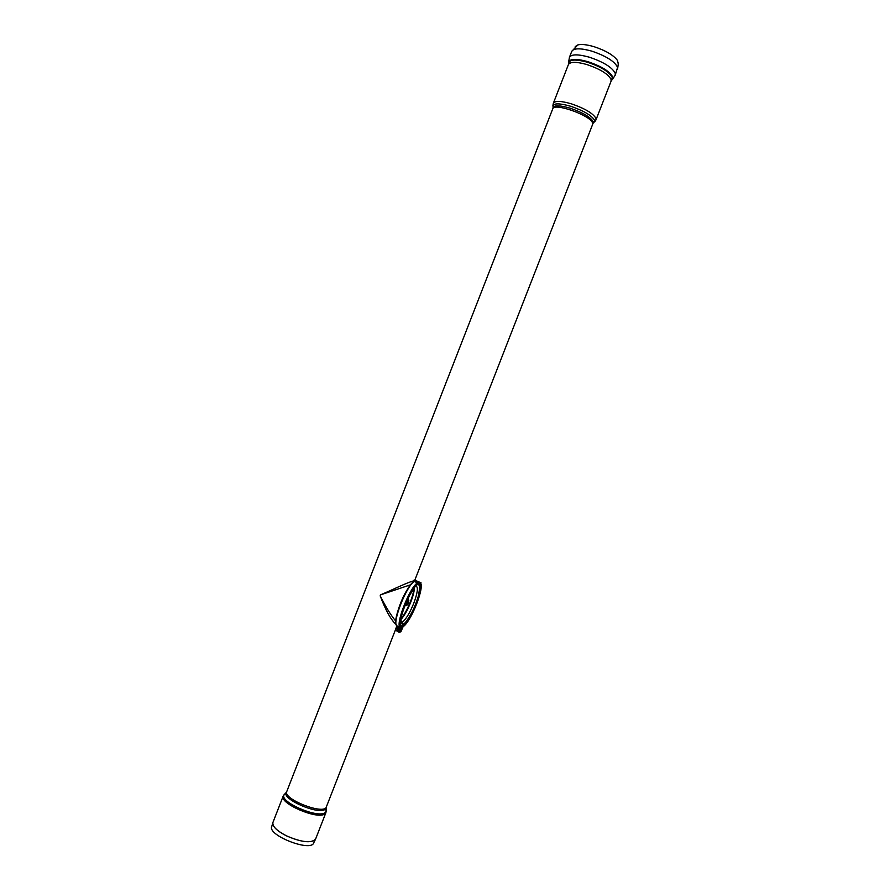 <?xml version="1.0" encoding="UTF-8"?>
<svg xmlns="http://www.w3.org/2000/svg" width="890" height="890" viewBox="0 0 890 890"><rect width="100%" height="100%" fill="white"/><g stroke="black" fill="none" stroke-linecap="round" stroke-linejoin="round"><path stroke-width="1.33" d="M399.02 630.209L397.852 631.144L399.098 630.042L398.954 628.34L399.043 630.02M417.632 584.43L417.477 584.53C409.956 588.891 396.106 624.958 401.557 625.993L399.254 632.245L398.664 632.078L400.422 627.35L397.174 625.937M397.852 631.144L396.673 630.821L398.431 630.676L399.043 629.108L397.374 627.461L399.165 627.951L395.861 628.44M397.797 627.361L396.106 628.329M272.93 822.449L271.773 826.432C267 835.221 311.278 852.486 313.747 842.797L315.394 839.481M395.727 621.098C390.543 614.734 385.37 606.301 380.197 595.799L380.175 595.844C385.57 610.184 390.866 619.718 396.061 624.457M380.175 595.844L380.553 594.876L410.601 584.763M417.977 583.006L419.769 582.983L418 583.095L419.769 582.983L417.989 583.317L419.624 583.351L417.499 584.519L417.744 582.716L414.128 581.303L413.705 580.38L413.438 581.927M413.516 580.959C408.098 582.038 392.223 589.948 380.564 594.832L380.564 594.832M618.216 63.357L617.426 60.375C613.399 55.047 605.523 50.452 593.808 46.614C586.799 44.589 581.47 44.022 577.81 44.923L575.218 46.58M400.99 622.166L401.969 621.476M401.067 622.544L401.713 622.021M405.762 605.667L406.118 605.634C407.342 606.402 410.19 598.436 408.032 599.96L407.342 600.772M405.373 604.343L405.384 605.656L406.129 604.699M406.507 604.444L407.865 601.295M407.876 601.429L406.641 604.332M418.834 583.773L419.579 585.82M405.862 605.634L406.163 604.533L405.284 604.722M401.034 628.44L400.4 630.053M420.603 583.484C424.463 588.012 410.479 622.499 403.114 626.627L400.867 631.856L400.177 631.767L401.846 627.495L403.448 625.581L400.556 631.933M402.358 626.382L401.635 626.093M418.311 582.739L414.251 580.614M413.85 581.671L413.672 580.369L414.963 580.224L421.037 582.817L419.524 584.018L420.447 583.15M413.839 581.548L413.672 580.369L413.772 581.704M414.206 581.181L413.75 580.402M413.883 581.481L413.805 580.413M413.939 581.426L413.817 580.425M413.917 580.469L413.984 581.381M413.995 581.381L413.995 580.502L414.006 581.37M414.139 580.558L414.017 581.359L414.061 580.525M414.139 581.303L414.195 580.58M414.206 581.292L414.417 580.681M414.339 581.292L414.529 580.725M414.684 580.792L414.451 581.326L414.573 580.747M414.428 581.315L414.595 580.758M414.44 581.315L414.273 581.448C406.129 586.087 391.255 624.847 397.196 625.937L395.928 628.385M419.212 582.716L417.521 582.828L419.123 582.683M417.755 582.727L419.257 582.739M417.822 582.772L418.467 582.761M417.888 582.85L419.546 582.861L417.877 582.828M417.911 582.883L419.401 582.861M417.955 582.95L419.613 582.906L417.966 582.961M419.68 582.917L417.989 583.072M418 583.084L419.769 582.961L418 583.117M418 583.25L419.769 582.972M396.473 625.203C392.891 621.487 403.27 589.458 414.273 581.448L417.521 582.828C409.433 587.5 394.548 626.293 400.422 627.35L401.079 627.083C395.282 626.015 410.145 587.545 417.966 583.373L419.757 583.017L417.977 583.339M419.524 584.018L420.414 583.15M419.49 584.029L419.78 583.295M419.757 583.373L419.869 584.207C424.308 587.166 410.924 621.098 403.615 625.47M419.78 582.961L420.892 583.206L419.624 583.351M403.237 625.303C410.557 620.931 423.94 587 419.502 584.074M398.664 632.078L395.305 629.986M400.522 629.72L400.923 628.707M401.257 630.899L402.358 628.051M401.301 630.743L402.18 628.529M397.341 629.986C396.573 625.826 394.025 632.356 397.341 629.986M397.363 630.654L398.264 629.886L396.795 628.173M397.252 630.676L398.142 629.92L396.673 628.195M397.14 630.71L398.03 629.942L396.562 628.218M397.029 630.732L397.919 629.975L396.451 628.251M396.907 630.765L397.808 629.998L396.339 628.273M396.795 630.788L397.697 630.031L396.228 628.307M397.585 630.053C396.662 625.069 393.603 632.901 397.585 630.053M397.596 630.598L398.486 629.842L397.018 628.118M397.474 630.621L398.375 629.864L396.907 628.14M408.109 603.887L405.951 602.964M325.929 812.592L315.605 839.048L314.404 840.472C308.496 843.064 299.107 841.473 286.224 835.71C276.601 830.648 272.173 826.22 272.941 822.416L283.231 795.994L285.267 793.491M272.896 822.538C272.251 826.343 276.69 830.748 286.213 835.743C301.465 842.329 311.244 843.464 315.55 839.159M326.107 809.388L325.907 812.626L324.75 813.95C317.407 819.924 278.904 803.225 283.243 795.983M326.263 807.174L326.341 806.952C324.316 815.34 282.542 799.053 286.769 791.522L286.669 791.755M326.096 808.22L325.028 809.41C318.164 814.906 282.208 799.365 286.079 792.623L283.899 794.959C279.749 802.124 317.752 818.566 324.995 812.692L326.129 811.424L326.096 808.22M592.707 124.055L593.319 121.808C590.515 117.091 582.805 112.552 570.19 108.191C558.82 104.953 553.057 105.076 552.913 108.536M414.807 580.191L592.618 124.433L592.562 123.02C590.793 115.433 553.858 102.361 552.723 108.869L286.769 791.522M593.43 123.076L594.642 120.384C591.75 115.489 583.784 110.794 570.735 106.277C558.264 102.795 552.367 103.118 553.046 107.234L553.046 107.312M594.631 122.008L595.989 119.85L595.933 118.326C593.007 113.308 584.875 108.491 571.547 103.885C561.134 100.859 555.071 100.637 553.346 103.218L552.89 105.71M611.063 81.19L611.085 79.51C608.304 74.07 600.238 69.086 586.877 64.547C576.42 61.621 570.268 61.633 568.41 64.558L553.357 103.218M569.433 57.316L571.758 51.342C573.783 48.082 580.425 48.004 591.672 51.097C606.034 55.959 614.678 61.377 617.593 67.351L615.224 75.172L615.246 73.358C612.309 67.451 603.665 62.055 589.291 57.182C578.055 54.068 571.436 54.123 569.433 57.327L568.666 61.911M611.207 80.567L612.331 77.586C609.517 72.023 601.284 66.917 587.634 62.278C574.84 58.862 568.543 59.441 568.732 63.991M611.953 79.933L612.787 77.118C609.939 71.489 601.618 66.327 587.812 61.633C575.296 58.273 568.899 58.729 568.621 63.023M413.839 588.646C413.583 595.933 406.252 613.143 401.101 618.517M414.417 587.778C414.317 591.26 413.105 596.011 410.802 602.029C407.598 609.973 404.327 615.78 400.978 619.44M415.797 586.043C418.411 586.699 417.733 592.451 413.761 603.298C409.934 612.687 406.252 618.861 402.725 621.81L401.012 622.277M418.4 584.018C420.147 583.173 420.08 587.378 418.189 596.6C414.94 607.269 410.601 615.98 405.173 622.744L401.846 625.37L400.867 625.247M418.456 583.985L419.746 586.855M406.174 604.499L406.541 602.953M407.108 600.361L406.674 601.328M405.751 603.431L406.163 602.486M413.817 581.604C406.674 585.308 392.657 619.395 396.195 624.48M401.079 627.083L399.254 632.245M400.945 627.951L400.355 627.773M397.129 626.371L396.528 627.895M611.074 81.19L595.989 119.85M571.758 51.342L577.81 44.923M617.549 69.198L618.294 64.013L617.426 60.375M612.665 79.088L615.224 75.172M326.341 806.952L395.171 630.52M401.791 623.478L402.469 622.522M402.925 610.974C399.043 622.221 402.291 625.347 402.491 623.044L402.725 621.81L400.901 621.009M409.778 595.021L414.54 587.522M406.541 602.942L407.164 600.35M402.847 626.96L400.889 631.833M420.714 583.373C423.996 587.967 412.526 617.916 404.65 625.325M401.19 625.726L402.425 626.271M396.795 626.148L395.905 628.396"/></g></svg>
